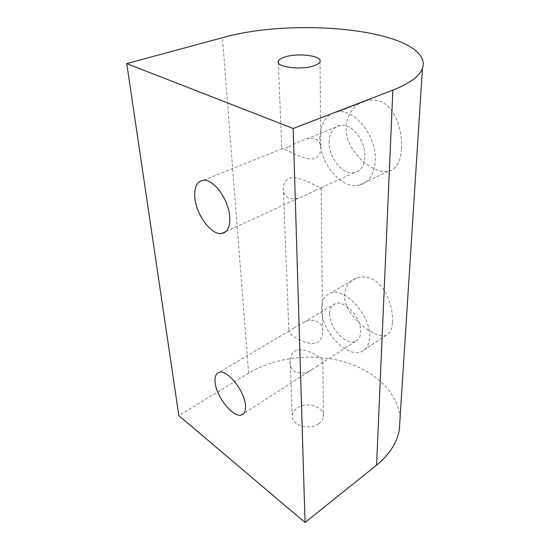 <?xml version="1.0" encoding="UTF-8"?>
<svg xmlns="http://www.w3.org/2000/svg" width="550" height="550" viewBox="0 0 550 550"><rect width="100%" height="100%" fill="white"/><g stroke="black" fill="none" stroke-linecap="round" stroke-linejoin="round"><path stroke-width="0.41" stroke-dasharray="2.75 2.06" d="M400.056 418.234L399.836 415.786C396.522 390.074 372.109 369.167 341.364 361.075C310.482 353.066 274.478 357.555 248.6 373.141L178.839 415.642M318.017 365.743L312.187 369.353C302.087 376.846 288.558 372.68 290.084 360.607C290.379 356.345 292.064 353.072 295.13 350.804C305.126 346.039 325.002 359.556 322.877 361.79L321.819 363.131L318.017 365.743M318.828 423.638C309.299 431.049 290.338 424.868 292.236 415.202C292.621 412.39 294.243 409.991 297.103 408.018C306.694 400.909 325.325 406.952 323.407 416.804C323.001 419.43 321.475 421.712 318.828 423.638M288.118 147.249C284.433 148.404 282.308 148.809 281.738 148.466L282.205 148.692C285.663 148.727 305.332 161.618 315.109 158.441C318.505 156.606 320.423 153.677 320.856 149.641C321.248 141.219 316.8 137.521 307.512 138.545C300.479 140.951 294.016 143.853 288.118 147.249M401.5 148.459C402.751 129.415 394.151 105.146 378.634 100.664L369.071 99.818C356.538 101.399 346.122 113.926 346.046 128.136C345.723 146.252 362.01 164.01 376.337 169.641C380.552 171.339 384.45 171.923 388.039 171.394C396.165 169.785 400.647 162.14 401.5 148.459M319.811 138.799C320.169 123.056 326.226 114.049 337.989 111.781C355.252 108.969 376.798 136.634 375.272 160.421C374.241 174.542 368.768 182.827 358.848 185.274C341.186 189.441 319.468 163.027 319.811 138.799M329.154 142.443C329.471 132.474 333.307 126.748 340.67 125.256C351.828 123.282 365.764 140.979 364.925 156.386C364.334 165.681 360.738 171.112 354.145 172.672C342.815 175.203 328.804 158.036 329.154 142.443M315.549 190.039C310.434 193.05 304.762 195.766 298.533 198.192C288.262 200.207 283.181 196.694 283.278 187.646C283.649 183.315 285.615 180.146 289.183 178.145C299.365 175.037 318.814 187.928 321.076 187.846L321.228 188.183L315.549 190.039M294.339 327.745L288.936 331.478C286.598 333.224 307.656 347.346 317.687 342.368C320.595 340.237 322.238 337.171 322.609 333.176C324.342 322.059 312.448 316.676 302.741 322.933L294.339 327.745M392.473 322.218C393.436 307.959 386.072 285.808 372.687 279.304C367.118 276.547 361.68 276.148 356.359 278.094C348.954 281.208 344.988 287.038 344.451 295.57C344.176 309.396 358.476 324.521 370.941 331.698C377.204 335.335 382.271 336.545 386.121 335.321C389.929 333.836 392.047 329.464 392.473 322.218M321.551 309.045C321.599 300.623 324.569 295.281 330.468 293.019C344.795 286.688 371.202 315.831 369.572 337.136C369.181 344.548 366.506 349.367 361.549 351.587C346.816 358.696 320.946 330.454 321.551 309.045M329.697 313.809C329.773 308.488 331.657 305.106 335.342 303.648C344.623 299.482 361.598 318.161 360.676 331.925C360.456 336.827 358.696 339.996 355.396 341.433C345.95 345.923 329.196 327.621 329.697 313.809M248.6 373.141L222.447 37.696M290.084 360.607L292.236 415.202M278.362 62.714L281.738 148.466M369.071 99.811L337.989 111.781M340.67 125.256L307.512 138.545M282.205 148.686L203.548 180.214M283.278 187.646L288.936 331.478M356.359 278.087L330.468 293.019M335.342 303.648L302.734 322.933M289.417 330.804L219.12 372.371M355.396 341.433L321.819 363.131M312.187 369.353L243.643 413.641M386.121 335.321L361.549 351.587M321.228 188.183L322.609 333.176M354.145 172.672L321.076 187.853M298.533 198.199L225.988 231.502M388.039 171.401L358.848 185.274M320.024 61.662L320.863 149.641M322.884 361.79L323.407 416.804"/><path stroke-width="0.82" d="M422.503 59.661C423.493 62.459 423.479 65.326 422.462 68.262C419.739 76.086 409.874 83.38 392.865 90.145L293.15 128.48L126.761 63.607L222.447 37.696C291.156 18.068 410.651 28.036 422.503 59.661M126.761 63.607L178.839 415.642L305.044 522.5L376.571 465.163C389.207 454.733 396.784 443.073 399.293 430.169L400.056 418.234M285.01 56.946C281.146 58.162 278.912 59.606 278.307 61.277C275.433 67.045 300.877 70.434 313.809 65.814C317.398 64.611 319.468 63.229 320.024 61.662C322.603 55.784 297.935 52.607 285.01 56.946M194.899 198.062C194.012 187.158 196.893 181.211 203.548 180.214C213.689 179.004 228.8 199.836 229.762 216.721C230.264 226.882 227.528 232.485 221.561 233.53C211.31 235.159 196.412 215.098 194.899 198.062M215.119 382.394C214.583 376.791 215.916 373.45 219.12 372.371C227.116 369.091 244.833 391.112 245.492 405.57C245.836 410.719 244.564 413.827 241.697 414.899C233.516 418.344 216.226 396.894 215.119 382.394M293.15 128.48L305.044 522.5M392.865 90.145L376.571 465.163M422.462 68.262L399.293 430.169M278.307 61.277L278.362 62.714M243.643 413.641L241.697 414.899M225.988 231.502L221.561 233.53"/></g></svg>

